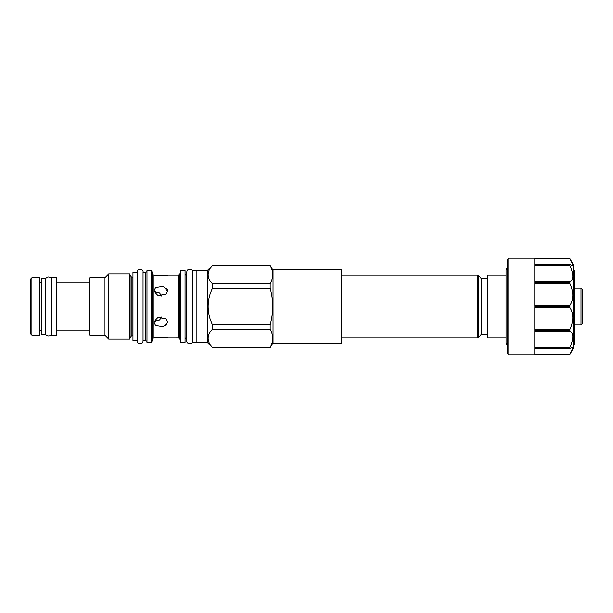 <?xml version="1.0" encoding="UTF-8"?>
<svg xmlns="http://www.w3.org/2000/svg" width="613" height="613" viewBox="0 0 613 613"><rect width="100%" height="100%" fill="white"/><g stroke="black" fill="none" stroke-linecap="round" stroke-linejoin="round"><path stroke-width="0.92" d="M41.362 334.821L41.362 278.179L45.569 278.179L45.569 334.821L41.362 334.821M51.446 335.28L51.446 277.72L56.404 277.72L56.404 335.28L51.446 335.28M89.176 278.517L89.176 334.483L90.019 335.319L90.019 277.681L89.176 278.517M132.96 277.045L131.994 277.045A1.096 1.096 0 0 1 131.044 276.501L129.565 273.942L108.716 273.942L104.976 277.681L90.019 277.681M104.976 277.681L104.976 335.319L90.019 335.319M108.716 273.942L108.716 339.058L104.976 335.319M129.565 273.942L129.565 339.058L108.716 339.058M131.044 276.501L131.044 336.499L129.565 339.058M131.044 336.499A1.096 1.096 180 0 1 131.994 335.955L132.96 335.955M132.96 340.491L132.96 272.509L137.159 272.509L137.159 340.851L137.159 272.149L137.159 340.491L132.96 340.491M146.99 271.712L145.679 272.471L143.044 272.471L143.044 340.866C142.99 345.257 136.477 343.931 137.159 340.866M145.679 272.471L145.679 340.529L143.044 340.529M146.99 341.288L145.679 340.529M146.99 270.494L146.99 342.506L151.61 342.506L151.61 270.494L146.99 270.494M151.61 270.494L152.537 273.95L152.537 339.05L151.61 342.506M154.001 326.484L153.993 325.373M152.537 273.95A1.51 1.51 0 0 0 154.001 275.076L155.158 275.26M152.537 339.05A1.51 1.51 0 0 1 154.001 337.924C152.76 337.296 168.567 337.38 167.694 337.924L166.552 337.771M165.51 325.718L166.843 324.538M167.671 322.637L163.288 326.691L155.549 325.449L154.016 322.216L157.87 317.266L165.885 318.737L167.694 322.216M167.694 290.784L165.885 294.263L157.87 295.734L154.016 290.792L155.549 287.551L163.288 286.309L167.671 291.206M167.648 290.202L167.533 289.727M167.28 289.137L166.866 288.493M166.115 294.056L166.537 293.619M155.794 275.344L156.223 275.398M156.323 275.406L156.821 275.459M157.641 275.528L158.369 275.574M158.89 275.605L159.311 275.62M160.131 275.635L160.675 275.635M161.173 275.628L164.506 275.452M166.046 275.298L166.552 275.229M180.85 270.494L180.85 342.506L185.057 342.506L185.057 270.494L180.85 270.494L179.931 273.95L178.467 275.076L167.694 275.076C168.567 275.62 152.76 275.704 154.009 275.076L154.009 337.924M179.908 338.974L178.467 337.909L167.694 337.924M178.467 275.076L178.467 337.909L177.785 337.924M165.188 337.61L164.705 337.564M163.932 337.495L159.418 337.38M158.89 337.395L158.238 337.434M157.457 337.487L156.882 337.533M161.579 316.921L159.641 320.139L154.055 321.618M154.828 321.603L155.74 321.519M161.411 317.963L161.541 317.442M154.055 291.382L159.641 292.861L161.579 296.133M180.85 342.506L179.931 339.035L179.931 273.95M185.057 273.98A1.096 1.096 0 0 0 186.145 275.076L186.145 337.924A1.096 1.096 0 0 0 185.057 339.02M192.704 340.866C192.651 345.257 186.137 343.931 186.819 340.866L186.819 337.924L186.145 337.924M192.704 272.134C193.333 269.107 187.003 267.659 186.819 272.134L186.819 275.076L186.145 275.076M196.903 342.468L192.704 342.468L192.704 270.532L196.903 270.532M196.903 270.494L196.903 342.506L207.409 342.506L207.409 270.494L196.903 270.494M207.409 270.494L212.489 265.483C206.696 271.605 206.696 277.72 212.489 283.834L212.489 288.148C206.696 300.385 206.696 312.615 212.489 324.852L212.489 329.166C206.696 335.28 206.696 341.395 212.489 347.517L207.409 342.506M212.489 347.517L270.172 347.594L273.038 342.636M273.038 270.364L270.172 265.483C273.49 271.605 273.49 277.72 270.172 283.834L270.172 288.148C273.49 300.385 273.49 312.615 270.172 324.852L270.172 329.166C273.49 335.28 273.49 341.395 270.172 347.517M273.038 269.735L273.038 343.265L341.349 343.265L341.349 269.735L273.038 269.735M212.489 265.483L270.172 265.483M212.489 283.834L270.172 283.834M212.489 288.148L270.172 288.148M212.489 324.852L270.172 324.852M212.489 329.166L270.172 329.166M30.65 334.001L30.65 278.999L31.907 277.743L31.907 335.257L30.65 334.001M31.907 335.257L39.722 335.257L39.722 277.743L31.907 277.743M573.278 289.298L574.534 289.298L574.534 293.512L573.278 293.512M573.278 289.558L574.534 289.558M534.789 354.82L569.638 354.82L573.278 348.513L573.278 264.487L569.638 258.18L572.557 263.988L572.258 265.751L569.898 264.456L569.898 265.674C573.76 274.455 573.76 279.735 569.898 281.52L569.898 283.635C573.76 292.133 573.76 299.343 569.898 305.274L569.898 307.726C573.76 313.657 573.76 320.867 569.898 329.365L569.898 331.48C573.76 333.265 573.76 338.545 569.898 347.326L569.898 348.544L572.258 347.249L572.557 349.012L569.638 354.82L534.789 354.82L534.789 348.468L569.898 348.544M569.898 264.456L534.789 264.532L534.789 258.18L569.638 258.18L534.789 258.18M572.787 276.179L572.772 275.482M572.573 273.812L572.412 272.938M571.929 271.053L571.638 270.126M570.872 267.988L570.626 267.368M570.603 267.314L569.929 265.751M572.68 264.41L572.565 264.027M572.396 263.552L572.19 263.054M572.075 262.785L571.293 261.207M570.918 260.494L570.626 259.958M570.542 259.805L569.921 258.701M508.821 258.18L507.143 259.866L507.143 353.134L508.821 354.82L508.821 258.18L569.638 258.18M569.638 306.255L534.789 306.255L534.789 282.555L569.638 282.555M569.638 282.126L534.789 282.126L534.789 264.778L569.638 264.778M569.638 348.222L534.789 348.222L534.789 330.874L569.638 330.874M569.638 330.445L534.789 330.445L534.789 306.745L569.638 306.745M569.975 354.207L570.557 353.165M572.695 348.536L572.787 347.893M569.929 347.249L570.228 346.575M572.228 340.836L572.404 340.085M572.695 338.338L572.764 337.617M573.278 324.806L574.619 324.905L574.534 288.179M581.009 288.095L582.35 289.443L582.35 323.557L581.009 324.905L581.009 288.095L574.619 288.095M506.054 337.924L487.565 337.924L487.565 275.076L506.054 275.076M481.389 306.5L481.389 278.731L478.822 275.674L478.822 337.326L481.389 334.269L481.389 306.5M573.278 344.307L574.534 344.307L574.534 343.318L573.278 343.318M573.278 342.79L574.534 342.79L574.534 343.318M573.278 342.299L574.534 342.299L574.534 342.79M573.278 341.809L574.534 341.809L574.534 342.299M573.278 341.303L574.534 341.303L574.534 341.809M573.278 340.56L574.534 340.56L574.534 341.303M573.278 338.552L574.534 338.552L574.534 340.56M573.278 338.491L574.534 338.552M573.278 337.74L574.534 337.74L574.534 338.491M573.278 336.031L574.534 336.031L574.534 337.74M573.278 334.353L574.534 334.353L574.534 336.031M573.278 333.242L574.534 333.242L574.534 334.353M573.278 332.369L574.534 332.369L574.534 333.242M573.278 331.296L574.534 331.296L574.534 332.369M573.278 330.422L574.534 330.422L574.534 331.296M573.278 328.239L574.534 328.239L574.534 330.422M573.278 329.158L574.534 329.158M573.278 327.273L574.534 327.273L574.534 328.239M573.278 322.522L574.534 322.522L574.534 327.273M573.278 321.564L574.534 321.564L574.534 322.522M573.278 322.101L574.534 322.101M573.278 320.844L574.534 320.844L574.534 317.136L573.278 317.136M573.278 315.572L574.534 315.572L574.534 317.136M573.278 310.783L574.534 310.783L574.534 315.519L573.278 315.519M573.278 314.254L574.534 314.254M573.278 313.557L574.534 313.557M573.278 312.959L574.534 312.959M573.278 311.657L574.534 311.657M573.278 308.638L574.534 308.638L574.534 310.362L573.278 310.362M573.278 309.19L574.534 309.19M573.278 306.492L574.534 306.492L573.278 306.577L574.534 306.592L574.534 307.803L573.278 307.803M573.278 306.615L574.534 306.615M573.278 305.535L574.534 305.535L573.278 305.159M573.278 301.803L574.534 301.803L574.534 305.159M573.278 300.784L574.534 300.784L574.534 301.228L573.278 301.228M573.278 300.186L574.534 300.186L574.534 300.784M573.278 296.064L574.534 296.064L574.534 300.186M573.278 301.014L574.534 301.014M573.278 292.156L574.534 292.156M573.278 292.531L574.534 292.531M573.278 291.842L574.534 291.842M573.278 291.489L574.534 291.489M573.278 290.914L574.534 290.914M573.278 290.631L574.534 290.631M573.278 290.432L574.534 290.432M573.278 290.294L574.534 290.294M573.278 293.428L574.534 293.428M573.278 292.983L574.534 292.983M573.278 292.776L574.534 292.776M573.278 289.803L574.534 289.803M573.278 287.236L574.534 287.236L574.534 289.298M573.278 288.256L574.534 288.256M573.278 288.593L574.534 288.593M573.278 287.773L574.534 287.773M573.278 287.505L574.534 287.505M573.278 287.336L574.534 287.336M573.278 288.907L574.534 288.907M573.278 286.056L574.534 286.056L574.534 287.236M573.278 284.685L574.534 284.685L574.534 286.056M573.278 284.447L574.534 284.685M573.278 283.198L574.534 283.198L574.534 284.34L573.278 284.34L574.534 284.447M573.278 281.934L574.534 281.934L574.534 283.198M573.278 281.719L574.534 281.934M573.278 281.643L574.534 281.719M573.278 281.436L574.534 281.643M573.278 281.129L574.534 281.436M573.278 280.823L574.534 281.129M573.278 280.425L574.534 280.823M573.278 280.126L574.534 280.425M573.278 279.834L574.534 280.126M573.278 279.451L574.534 279.834M573.278 279.26L574.534 279.451M573.278 279.168L574.534 279.26M573.278 278.103L574.534 278.103L574.534 279.168M573.278 277.068L574.534 277.068L574.534 278.103M573.278 275.36L574.534 275.36L574.534 276.915L573.278 276.907L574.534 277.068M573.278 275.061L574.534 275.36M573.278 272.839L574.534 272.839L574.534 275.061M573.278 274.348L574.534 274.348M573.278 274.026L574.534 274.026M573.278 272.547L574.534 272.839M573.278 272.387L574.534 272.547M573.278 272.111L574.534 272.387M573.278 271.881L574.534 272.111M573.278 271.697L574.534 271.881M573.278 271.513L574.534 271.697M573.278 271.467L574.534 271.513M573.278 270.739L574.534 270.739L574.534 271.467M573.278 270.885L574.534 270.885M573.278 270.325L574.534 270.325L574.534 270.739M573.278 270.233L574.534 270.325M143.044 306.5L143.044 340.851L143.044 306.5M143.044 272.471L143.044 272.134C143.664 269.107 137.335 267.659 137.159 272.134M186.819 306.5L186.819 340.851L186.819 306.5M131.994 277.045L131.994 335.955M534.789 258.655L569.898 258.655M534.789 265.674L569.898 265.674M569.898 281.52L534.789 281.52M534.789 283.635L569.898 283.635M569.898 305.274L534.789 305.274M534.789 307.726L569.898 307.726M569.898 329.365L534.789 329.365M569.898 354.345L534.789 354.345M569.898 347.326L534.789 347.326M534.789 331.48L569.898 331.48M341.349 275.076L477.535 275.076L477.535 337.924L478.822 337.326M39.722 282.723L41.362 282.723M39.722 330.277L41.362 330.277M56.404 282.968L89.176 282.968M212.489 347.594L270.172 347.594M212.489 265.406L270.172 265.406M56.404 330.032L89.176 330.032M569.73 264.372L534.789 264.372M508.821 354.82L569.638 354.82M534.789 348.628L569.73 348.628M507.143 267.368L506.054 270.241L506.054 342.759L507.143 345.632M581.009 324.905L574.619 324.905M487.565 278.731L481.389 278.731M487.565 334.269L481.389 334.269M477.535 275.076L478.822 275.674M341.349 337.924L477.535 337.924M45.569 333.219C44.887 336.284 51.392 337.61 51.446 333.219M51.446 279.781C52.074 276.754 45.745 275.306 45.569 279.781"/></g></svg>
